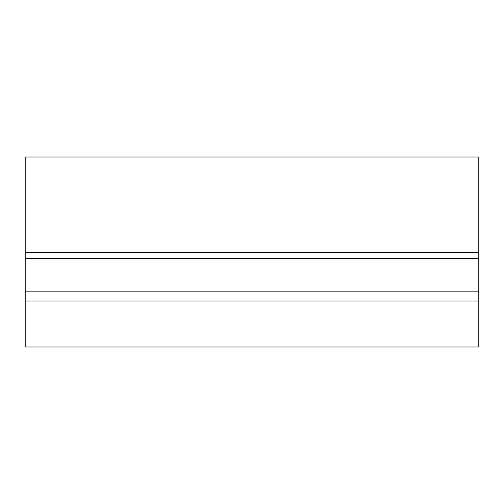 <?xml version="1.0" encoding="UTF-8"?>
<svg xmlns="http://www.w3.org/2000/svg" width="504" height="504" viewBox="0 0 504 504"><rect width="100%" height="100%" fill="white"/><g stroke="black" fill="none" stroke-linecap="round" stroke-linejoin="round"><path stroke-width="0.76" d="M478.8 301.039L478.8 347.01L25.2 347.01L25.2 291.841L478.8 291.841L478.8 301.039L25.2 301.039M478.8 252.498L478.8 156.99L25.2 156.99L25.2 252.498L478.8 252.498L478.8 291.841M478.8 258.426L25.2 258.426L25.2 291.841M25.2 258.426L25.2 252.498"/></g></svg>
